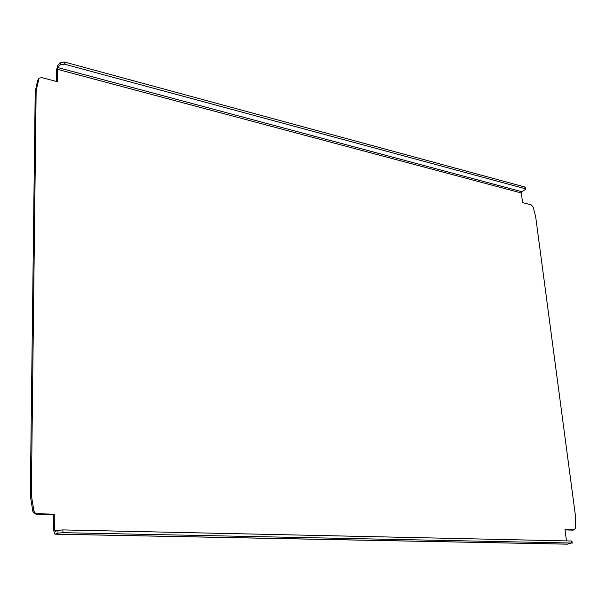 <?xml version="1.0" encoding="UTF-8"?>
<svg xmlns="http://www.w3.org/2000/svg" width="606" height="606" viewBox="0 0 606 606"><rect width="100%" height="100%" fill="white"/><g stroke="black" fill="none" stroke-linecap="round" stroke-linejoin="round"><path stroke-width="0.91" d="M571.473 543.037L567.345 544.173L55.025 534.197L57.964 533.159L62.926 532.682L571.473 543.037L571.208 541.006L571.935 541.135L572.2 543.158M62.926 532.682L62.933 529.909L571.208 541.006M62.933 529.909L57.979 530.379L55.207 531.401L54.722 530.136L58.593 530.22M524.834 186.996L525.046 188.663L525.766 189.216L525.553 187.549L524.834 186.996L64.524 62.039L60.176 62.698L57.82 65.44L56.335 70.379L56.275 81.393M60.176 62.698L60.168 64.827L64.516 64.168L64.524 62.039M525.046 188.663L64.516 64.168M60.168 64.827L57.805 67.561L57.29 69.281L57.222 81.643L41.685 77.606L39.042 78.257L37.655 80.28L35.209 91.748L30.3 495.632L32.906 511.699L34.8 513.805L36.163 514.13L37.216 513.691L35.231 512.994L33.951 511.259L31.338 495.155L30.3 495.632M525.766 189.216L521.887 191.731L521.319 192.981L57.29 69.281M521.319 192.981L522.577 202.631L531.25 204.889L533.182 207.154L535.666 216.728L575.571 516.759L575.7 527.705L574.473 529.818L573.268 530.03M572.738 530.136L565.034 529.902M55.025 534.197L53.646 530.538L53.737 514.653L36.163 514.13M566.466 540.908L564.997 529.561L574.2 529.841M35.209 91.748L36.14 90.665L39.042 78.257M36.14 90.665L31.338 495.155M37.216 513.691L54.813 514.221L54.722 530.136M53.737 514.653L54.813 514.221M57.979 530.379L57.964 533.159M57.805 67.561L521.887 191.731M33.769 510.547L32.724 510.994M37.655 80.28L38.587 79.181M55.282 534.151L567.693 544.143M574.473 529.818L573.011 530.114"/></g></svg>

